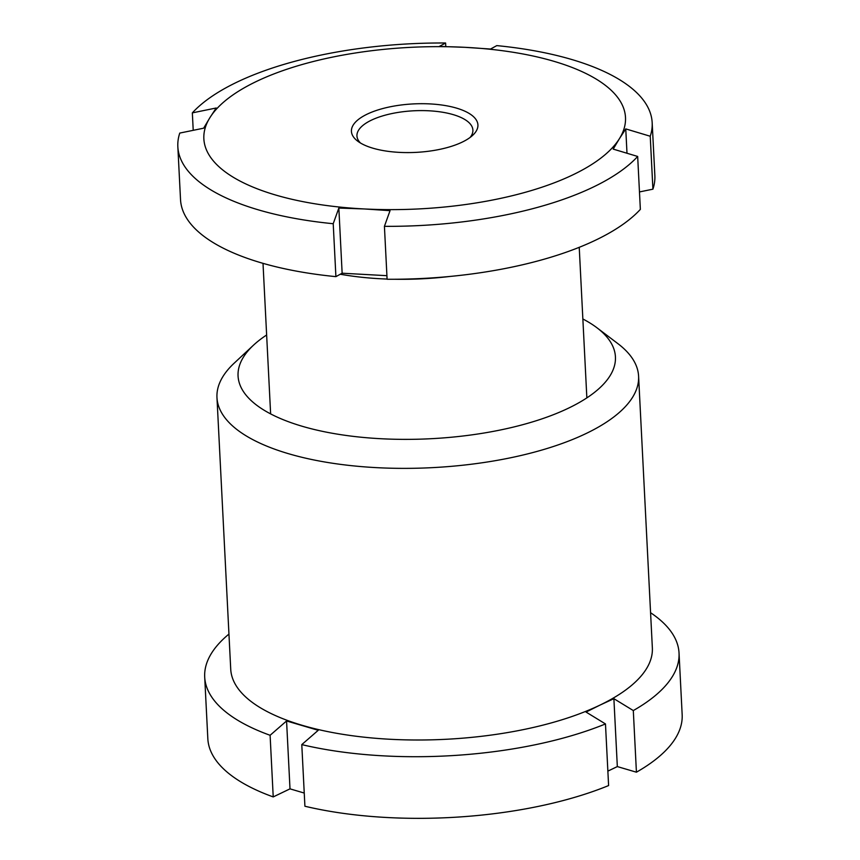 <?xml version="1.0" encoding="UTF-8"?>
<svg xmlns="http://www.w3.org/2000/svg" width="860" height="860" viewBox="0 0 860 860"><rect width="100%" height="100%" fill="white"/><g stroke="black" fill="none" stroke-linecap="round" stroke-linejoin="round"><path stroke-width="1.29" d="M266.632 334.991A188.921 72.401 -2.9 0 0 253.549 345.129A188.921 72.401 -2.9 0 0 302.204 426.27A188.921 72.401 -2.9 0 0 540.746 419.271A188.921 72.401 -2.9 0 0 596.904 327.735A188.921 72.401 -2.9 0 0 582.854 318.974M596.904 327.735L617.899 343.645A211.087 80.894 177.1 0 1 638.593 376.196A211.087 80.894 177.1 0 1 516.591 456.488A211.087 80.894 177.1 0 1 288.627 453.736A211.087 80.894 177.1 0 1 216.967 397.556A211.087 80.894 177.1 0 1 234.275 363.081L253.549 345.129M216.967 397.556L230.727 669.198A211.087 80.894 -2.9 0 0 302.387 725.367A211.087 80.894 -2.9 0 0 599.957 705.114A211.087 80.894 -2.9 0 0 652.353 647.838L638.593 376.196M304.246 793.049L290.003 788.856L286.563 720.97L318.243 730.29L301.785 744.609A237.468 90.999 -2.9 0 0 605.472 723.937L586.058 712.058L599.957 705.114L613.889 698.686L633.304 710.564L636.421 772.194A237.468 90.999 -2.9 0 0 682.163 714.649L679.034 653.019A237.468 90.999 -2.9 0 0 650.579 612.718M636.421 772.194L617.329 766.582L607.859 771.13M301.785 744.609L304.913 806.239A237.468 90.999 -2.9 0 0 608.601 785.567L605.472 723.937M228.953 634.078A237.468 90.999 -2.9 0 0 204.701 677.057L207.83 738.686A237.468 90.999 -2.9 0 0 273.222 796.919L290.003 788.856M204.701 677.057A237.468 90.999 -2.9 0 0 270.104 735.289L273.222 796.919M286.563 720.97L270.104 735.289M633.304 710.564A237.468 90.999 -2.9 0 0 679.034 653.019M617.329 766.582L613.889 698.686M353.245 125.001A63.328 24.263 177.1 0 1 429.753 103.899A63.328 24.263 177.1 0 1 476.107 131.279A63.328 24.263 177.1 0 1 472.731 135.278A63.328 24.263 177.1 0 1 415.907 152.381A63.328 24.263 177.1 0 1 357.642 141.115A63.328 24.263 177.1 0 1 353.245 125.001M470.13 137.439A58.05 22.242 -2.9 0 0 471.237 135.88A58.05 22.242 -2.9 0 0 472.892 130.075A58.05 22.242 -2.9 0 0 421.325 110.596A58.05 22.242 -2.9 0 0 358.609 130.139A58.05 22.242 -2.9 0 0 356.943 135.944A58.05 22.242 -2.9 0 0 360.447 142.986M340.291 274.232A158.315 60.673 -2.9 0 0 387.086 279.059M394.525 279.253A158.315 60.673 -2.9 0 0 449.995 276.447M338.84 208.055L333.218 223.718L335.905 276.64L342.14 273.211L338.84 208.055L364.425 208.958A211.087 80.894 -2.9 0 0 619.458 138.6L613.191 149.102L637.668 156.455L640.356 209.378A237.468 90.999 -2.9 0 1 387.097 279.253L384.42 226.33A237.468 90.999 -2.9 0 0 637.668 156.455M626.994 153.241L625.758 128.903L619.458 138.6A211.087 80.894 -2.9 0 0 464.927 47.322L439.352 46.418L445.598 43A237.468 90.999 -2.9 0 0 192.339 112.875L216.204 107.994L209.894 117.691A211.087 80.894 -2.9 0 0 364.425 208.958L390.042 210.668L384.42 226.33M386.914 275.684L342.14 273.211M625.758 128.903L650.235 136.245A237.468 90.999 -2.9 0 0 652.17 122.647A237.468 90.999 -2.9 0 0 496.79 45.612L490.544 49.041L464.927 47.322A211.087 80.894 -2.9 0 0 209.894 117.691L203.637 128.194L179.772 133.074A237.468 90.999 -2.9 0 0 177.837 146.673A237.468 90.999 -2.9 0 0 333.218 223.718M177.837 146.673L180.525 199.606A237.468 90.999 -2.9 0 0 335.905 276.64M192.339 112.875L193.221 130.322M445.598 43L445.77 46.569M650.235 136.245L652.912 189.178A237.468 90.999 -2.9 0 0 654.858 175.569L652.17 122.647M652.912 189.178L639.475 191.93M270.631 413.896L263.01 263.343M586.853 397.879L579.231 247.325"/></g></svg>

